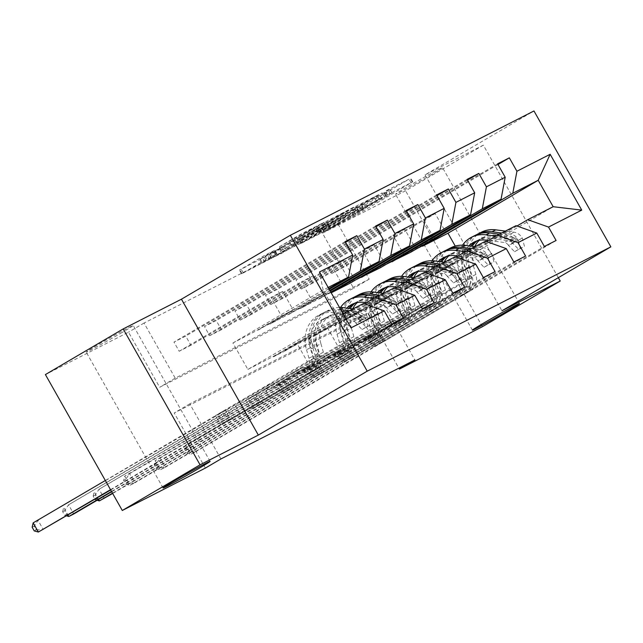 <?xml version="1.0" encoding="UTF-8"?>
<svg xmlns="http://www.w3.org/2000/svg" width="643" height="643" viewBox="0 0 643 643"><rect width="100%" height="100%" fill="white"/><g stroke="black" fill="none" stroke-linecap="round" stroke-linejoin="round"><path stroke-width="0.48" stroke-dasharray="3.21 2.41" d="M386.282 190.706L409.02 179.172L354.052 211.434L328.3 224.785L384.49 192.53L389.891 189.13L386.282 190.706M337.679 224.431L358.167 212.873L363.568 209.473L359.959 211.049L386.572 196.203L391.973 192.804L388.356 194.379L412.782 181.784L356.126 215.108L330.759 228.289L337.679 224.431L335.598 220.758M122.226 332.399A27.014 0.707 -29.5 0 1 98.492 345.838A27.014 0.707 -29.5 0 1 86.194 352.091A27.014 0.707 -29.5 0 1 97.197 345.17A27.014 0.707 -29.5 0 1 120.932 331.724A27.014 0.707 -29.5 0 1 133.222 325.479A27.014 0.707 -29.5 0 1 122.226 332.399M431.549 174.55A27.014 0.707 -29.5 0 1 407.815 187.997A27.014 0.707 -29.5 0 1 395.517 194.242A27.014 0.707 -29.5 0 1 406.521 187.322A27.014 0.707 -29.5 0 1 430.255 173.883A27.014 0.707 -29.5 0 1 442.553 167.638A27.014 0.707 -29.5 0 1 431.549 174.55M279.512 246.671L301.045 234.036L324.241 222.229L267.584 255.552L239.413 270.132L264.707 255.367L274.947 250.175L259.507 259.491L274.288 251.413L310.481 230.178L314.99 227.333L309.95 229.897L279.512 246.671L281.594 250.344L281.039 250.593L303.118 237.709L326.322 225.902L269.666 259.225L242.049 273.556L261.805 261.814L277.029 253.848L266.098 260.327L264.024 256.653M558.333 277.68L483.343 145.141L425.071 174.872L533.963 110.958M483.343 145.141L405.564 190.794L322.464 233.2L353.634 288.289L159.673 387.271L128.504 332.174L45.404 374.58M338.017 224.069L369.195 279.158L175.226 378.14L144.056 323.043L338.017 224.069L322.464 233.2M144.056 323.043L128.504 332.174M355.756 206.347L382.247 192.836L327.279 225.098L299.099 239.67L355.756 206.347L357.838 210.02L386.009 195.448L329.353 228.771L301.736 243.102L357.838 210.02M353.537 207.247L325.913 221.578L269.256 254.901L284.479 246.936L311.742 231.078L318.727 227.55L296.519 240.868L353.537 207.247L355.611 210.92L332.961 222.478L330.888 218.805M343.418 267.464L331.692 273.452L326.491 264.265L338.226 258.277L343.418 267.464L435.198 213.589L445.519 231.834M312.916 283.024L301.189 289.012L295.989 279.834L307.724 273.846L312.916 283.024L404.696 229.157L415.016 247.394M282.414 298.593L270.687 304.581L265.487 295.394L277.221 289.406L282.414 298.593L374.194 244.718L384.514 262.963M251.911 314.154L240.185 320.142L234.984 310.963L246.719 304.975L251.911 314.154L343.692 260.286L354.012 278.523M221.409 329.722L209.682 335.71L204.482 326.523L216.217 320.536L221.409 329.722L313.189 275.847L323.686 294.398L300.353 308.093L300.562 308.463L330.213 291.054M190.907 345.283L179.18 351.271L173.98 342.092L185.714 336.104L190.907 345.283L282.687 291.416L293.184 309.966L269.851 323.662L270.06 324.024L329.216 289.302M220.943 458.941L189.773 403.852L383.734 304.87L414.904 359.967M384.98 340.919L373.253 346.907L368.053 337.72L379.788 331.74L384.98 340.919L556.091 240.482M354.478 356.487L342.751 362.467L337.551 353.288L349.286 347.3L354.478 356.487L525.588 256.043M323.976 372.048L312.249 378.036L307.049 368.857L318.783 362.869L323.976 372.048L495.086 271.611M293.473 387.616L281.747 393.596L276.546 384.418L288.281 378.43L293.473 387.616L464.584 287.172M262.971 403.177L251.244 409.165L246.044 399.986L257.779 393.998L262.971 403.177L434.081 302.74M232.469 418.746L220.742 424.734L215.542 415.547L227.276 409.559L232.469 418.746L403.579 318.309M364.46 303.842L285.018 350.467L303.785 340.894L303.994 341.256L327.327 327.56L337.824 346.111L246.044 399.986M394.014 287.935L303.785 340.894M300.353 308.093L270.06 324.024M288.828 314.451L329.827 290.379M394.963 288.273L315.52 334.907L334.288 325.326L334.497 325.696L357.829 312L368.326 330.55L276.546 384.418M424.517 272.367L334.288 325.326M330.992 292.444L300.562 308.463M319.33 298.882L330.824 292.139M425.465 272.712L346.022 319.338L364.79 309.765L364.999 310.127L388.332 296.431L398.829 314.982L307.049 368.857M455.019 256.806L364.79 309.765M455.967 257.144L376.525 303.777L395.292 294.197L395.501 294.566L418.834 280.87L429.331 299.413L337.551 353.288M485.521 241.238L395.292 294.197M486.47 241.575L407.027 288.209L425.795 278.636L426.004 278.998L449.336 265.302L459.833 283.852L368.053 337.72M516.024 225.677L425.795 278.636M516.972 226.014L437.529 272.648L462.944 259.676L553.173 206.716M482.451 326.692L405.564 190.794M205.39 468.072L174.221 412.983L368.182 314.001L398.829 368.166M462.944 259.676L455.252 246.076M269.851 323.662L232.903 342.984L247.868 369.428L343.129 313.897M363.512 303.496L273.283 356.455L273.492 356.825L296.825 343.129L307.322 361.679L215.542 415.547M247.868 369.428L273.283 356.455M232.903 342.984L323.132 290.025L338.089 316.469L351.022 327.85M258.325 330.012L328.838 288.627M328.171 287.453L323.132 290.025L319.442 272.021M285.018 350.467L285.227 350.837L273.492 356.825M315.52 334.907L315.729 335.276L303.994 341.256M346.022 319.338L346.231 319.708L334.497 325.696M376.525 303.777L376.734 304.147L364.999 310.127M407.027 288.209L407.236 288.578L395.501 294.566M437.529 272.648L437.738 273.01L426.004 278.998M417.01 248.568L410.628 251.823L410.837 252.185M386.507 264.128L380.126 267.384L380.334 267.753M356.005 279.697L349.623 282.952L349.832 283.322M369.195 279.158L353.634 288.289M175.226 378.14L159.673 387.271M383.734 304.87L368.182 314.001M189.773 403.852L174.221 412.983M437.738 273.01L461.071 259.314L471.56 277.864L459.833 283.852M461.071 259.314L449.336 265.302M471.56 277.864L379.788 331.74M373.253 346.907L544.364 246.47M497.987 164.504L338.226 258.277M331.692 273.452L423.464 219.576L433.961 238.127L410.628 251.823M497.61 163.828L326.491 264.265M440.342 234.872L433.961 238.127M435.198 213.589L423.464 219.576M409.84 250.432L380.126 267.384M404.696 229.157L392.961 235.145L403.458 253.688M467.107 179.389L295.989 279.834M301.189 289.012L392.961 235.145M467.485 180.072L307.724 273.846M407.236 288.578L430.569 274.882L441.066 293.433L349.286 347.3M342.751 362.467L513.861 262.031M441.066 293.433L429.331 299.413M430.569 274.882L418.834 280.87M379.338 266.001L349.623 282.952M374.194 244.718L362.459 250.706L372.956 269.256M436.605 194.958L265.487 295.394M270.687 304.581L362.459 250.706M436.983 195.633L277.221 289.406M376.734 304.147L400.067 290.451L410.564 308.994L318.783 362.869M312.249 378.036L483.359 277.599M410.564 308.994L398.829 314.982M400.067 290.451L388.332 296.431M348.836 281.562L319.121 298.513M343.692 260.286L331.957 266.274L342.454 284.817M406.103 210.526L234.984 310.963M240.185 320.142L331.957 266.274M406.48 211.201L246.719 304.975M346.231 319.708L369.564 306.012L380.061 324.562L288.281 378.43M281.747 393.596L452.857 293.16M380.061 324.562L368.326 330.55M369.564 306.012L357.829 312M323.686 294.398L311.951 300.385L288.619 314.081M313.189 275.847L301.463 281.835L311.951 300.385M375.6 226.087L204.482 326.523M209.682 335.71L301.463 281.835M375.978 226.762L216.217 320.536M315.729 335.276L339.062 321.58L349.559 340.123L257.779 393.998M251.244 409.165L422.355 308.728M349.559 340.123L337.824 346.111M339.062 321.58L327.327 327.56M293.184 309.966L281.449 315.946L258.116 329.642M282.687 291.416L270.96 297.404L281.449 315.946M345.098 241.655L173.98 342.092M179.18 351.271L270.96 297.404M345.476 242.331L185.714 336.104M285.227 350.837L308.56 337.141L319.057 355.692L227.276 409.559M220.742 424.734L391.852 324.289M319.057 355.692L307.322 361.679M308.56 337.141L296.825 343.129M425.071 174.872L501.958 310.77M376.991 195.609L327.946 224.495L319.917 228.651L358.296 205.897L376.991 195.609L379.073 199.282L379.458 199.105L378.277 199.852L376.195 196.179M379.073 199.282L360.369 209.57L321.99 232.324L330.028 228.169L378.277 199.852M355.611 210.92L298.593 244.541L320.801 231.223L313.824 234.751L281.586 253.382L273.026 257.513L332.961 222.478M329.899 220.276L344.68 212.198L327.424 222.518L315.464 228.82L329.899 220.276L331.981 223.949L346.762 215.871L342.245 218.708L340.171 215.035M331.981 223.949L317.546 232.493L324.522 228.964L342.245 218.708M266.098 260.327L261.588 263.164L266.628 260.6L276.369 255.086L317.071 231.006L281.594 250.344M474.671 246.639A26.805 22.899 -117 0 0 473.425 265.913L469.711 267.809L472.171 276.313A15.408 13.157 63 0 1 466.778 292.541L458.7 297.203L464.439 293.738A15.408 13.157 -117 0 0 469.824 277.511L467.365 269.007L463.643 270.904L466.111 279.408A15.408 13.157 63 0 1 460.718 295.635L382.874 341.329L377.682 332.15L415.635 309.87L425.417 304.878L428.334 305.923A9.171 7.837 -117 0 0 434.097 305.642A9.171 7.837 -117 0 0 434.443 305.449L467.799 285.87A9.918 8.472 63 0 0 471.263 275.429L468.803 266.917A32.295 27.585 -117 0 1 481.318 232.236M462.55 245.2A32.295 27.585 -117 0 0 459.022 271.909L462.743 270.012L465.202 278.515A9.918 8.472 63 0 1 461.73 288.964L456 292.428L464.077 287.767A9.918 8.472 -117 0 0 467.549 277.318L465.09 268.814L468.803 266.917M518.596 249.339L514.553 251.71L508.444 245.369L512.487 242.99L518.596 249.339L524.463 246.341L522.261 237.998A11.188 9.557 -117 0 0 514.038 232.227L505.382 231.102M522.261 237.998L518.218 240.378A5.699 4.871 -117 0 0 514.078 237.524L495.801 235.145A26.805 22.899 -117 0 0 483.809 237.122A26.805 22.899 -117 0 0 479.276 240.313M473.425 265.913L475.884 274.424A15.408 13.157 63 0 1 470.499 290.652L195.761 451.724L190.569 442.537L185.682 445.036L377.682 332.15M425.417 304.878L387.456 327.158L392.656 336.337M508.444 245.369A5.699 4.871 -117 0 0 504.305 242.515L488.407 240.442M512.487 242.99A11.188 9.557 -117 0 0 504.265 237.219L495.785 236.118M459.022 271.909L461.489 280.412A9.918 8.472 63 0 1 458.017 290.861L424.661 310.44A9.171 7.837 63 0 1 424.316 310.633A9.171 7.837 63 0 1 418.561 310.907L415.635 309.87M468.908 245.891A26.805 22.899 -117 0 0 463.643 270.904M514.553 251.71L524.463 246.341M518.218 240.378L520.42 248.72M476.447 234.767A32.295 27.585 -117 0 0 465.09 268.814M469.711 267.809A26.805 22.899 63 0 1 472.187 246.317M477.202 240.836A26.805 22.899 63 0 1 480.096 239.019A26.805 22.899 63 0 1 492.088 237.034L510.365 239.421A5.699 4.871 63 0 1 512.133 239.992L513.01 242.323L509.786 241.189A5.699 4.871 -117 0 0 508.018 240.619L489.741 238.231A26.805 22.899 -117 0 0 477.749 240.217A26.805 22.899 -117 0 0 475.941 241.27M184.662 449.417L186.615 448.42L188.696 452.093L186.735 453.09L184.662 449.417L185.682 445.036L190.875 454.215L382.874 341.329M186.735 453.09L190.875 454.215L195.761 451.724L188.696 452.093M462.743 270.012A32.295 27.585 63 0 1 475.257 235.33M470.789 246.132A26.805 22.899 -117 0 0 467.365 269.007M499.322 234.197L507.978 235.322A11.188 9.557 63 0 1 514.263 238.561L516.192 239.952L517.076 239.935L517.446 238.939L516.602 237.371A11.188 9.557 -117 0 0 510.325 234.124L501.669 232.999M387.456 327.158L190.569 442.537L186.615 448.42M444.168 262.207A26.805 22.899 -117 0 0 442.923 281.473L439.209 283.37L441.669 291.882A15.408 13.157 63 0 1 436.275 308.11L428.198 312.763L433.937 309.307A15.408 13.157 -117 0 0 439.322 293.079L436.862 284.568L433.141 286.465L435.608 294.976A15.408 13.157 63 0 1 430.215 311.204L352.372 356.897L347.18 347.71L385.133 325.43L394.915 320.447L397.832 321.484A9.171 7.837 -117 0 0 403.595 321.211A9.171 7.837 -117 0 0 403.941 321.018L437.296 301.438A9.918 8.472 63 0 0 440.76 290.99L438.301 282.478A32.295 27.585 -117 0 1 450.815 247.804M432.048 260.761A32.295 27.585 -117 0 0 428.519 287.469L432.241 285.572L434.7 294.084A9.918 8.472 63 0 1 431.228 304.533L425.497 307.989L433.575 303.335A9.918 8.472 -117 0 0 437.047 292.886L434.588 284.375L438.301 282.478M488.093 264.9L484.05 267.279L477.942 260.929L481.985 258.558L488.093 264.9L493.961 261.91L491.758 253.567A11.188 9.557 -117 0 0 483.536 247.796L474.88 246.671M491.758 253.567L487.715 255.938A5.699 4.871 -117 0 0 483.576 253.093L465.299 250.706A26.805 22.899 -117 0 0 453.307 252.691A26.805 22.899 -117 0 0 448.774 255.882M442.923 281.473L445.382 289.985A15.408 13.157 63 0 1 439.997 306.213L165.259 467.284L160.067 458.105L155.18 460.597L347.18 347.71M394.915 320.447L356.953 342.727L362.154 351.906M477.942 260.929A5.699 4.871 -117 0 0 473.803 258.076L457.904 256.01M481.985 258.558A11.188 9.557 -117 0 0 473.762 252.787L465.283 251.678M428.519 287.469L430.987 295.981A9.918 8.472 63 0 1 427.515 306.43L394.159 326.009A9.171 7.837 63 0 1 393.813 326.194A9.171 7.837 63 0 1 388.059 326.475L385.133 325.43M438.405 261.452A26.805 22.899 -117 0 0 433.141 286.465M484.05 267.279L493.961 261.91M487.715 255.938L489.918 264.281M445.945 250.328A32.295 27.585 -117 0 0 434.588 284.375M439.209 283.37A26.805 22.899 63 0 1 441.685 261.878M446.7 256.396A26.805 22.899 63 0 1 449.594 254.588A26.805 22.899 63 0 1 461.586 252.603L479.863 254.99A5.699 4.871 63 0 1 481.631 255.56L482.507 257.891L479.284 256.758A5.699 4.871 -117 0 0 477.516 256.187L459.239 253.8A26.805 22.899 -117 0 0 447.247 255.785A26.805 22.899 -117 0 0 445.438 256.83M154.159 464.977L156.112 463.981L158.194 467.654L156.233 468.651L154.159 464.977L155.18 460.597L160.372 469.784L352.372 356.897M156.233 468.651L160.372 469.784L165.259 467.284L158.194 467.654M432.241 285.572A32.295 27.585 63 0 1 444.755 250.899M440.286 261.701A26.805 22.899 -117 0 0 436.862 284.568M468.819 249.757L477.476 250.891A11.188 9.557 63 0 1 483.761 254.13L485.69 255.52L486.574 255.504L486.944 254.507L486.1 252.932A11.188 9.557 -117 0 0 479.823 249.693L471.166 248.56M356.953 342.727L160.067 458.105L156.112 463.981M413.666 277.768A26.805 22.899 -117 0 0 412.42 297.042L408.707 298.939L411.166 307.45A15.408 13.157 63 0 1 405.781 323.67L397.695 328.332L403.434 324.868A15.408 13.157 -117 0 0 408.819 308.648L406.36 300.136L402.639 302.033L405.106 310.537A15.408 13.157 63 0 1 399.713 326.765L321.87 372.458L316.678 363.279L354.631 340.999L364.412 336.008L367.33 337.053A9.171 7.837 -117 0 0 373.093 336.771A9.171 7.837 -117 0 0 373.438 336.578L406.794 317.007A9.918 8.472 63 0 0 410.258 306.558L407.799 298.047A32.295 27.585 -117 0 1 420.313 263.365M401.545 276.329A32.295 27.585 -117 0 0 398.017 303.038L401.738 301.141L404.198 309.653A9.918 8.472 63 0 1 400.726 320.093L394.995 323.558L403.073 318.896A9.918 8.472 -117 0 0 406.545 308.455L404.085 299.943L407.799 298.047M457.591 280.469L453.548 282.84L447.44 276.498L451.482 274.119L457.591 280.469L463.458 277.471L461.256 269.128A11.188 9.557 -117 0 0 453.034 263.365L444.377 262.231M461.256 269.128L457.213 271.507A5.699 4.871 -117 0 0 453.074 268.653L434.797 266.274A26.805 22.899 -117 0 0 422.805 268.26A26.805 22.899 -117 0 0 418.271 271.45M412.42 297.042L414.88 305.554A15.408 13.157 63 0 1 409.495 321.781L134.757 482.853L129.564 473.666L124.678 476.166L316.678 363.279M364.412 336.008L326.451 358.288L331.651 367.474M447.44 276.498A5.699 4.871 -117 0 0 443.3 273.645L427.402 271.571M451.482 274.119A11.188 9.557 -117 0 0 443.26 268.348L434.781 267.247M398.017 303.038L400.485 311.542A9.918 8.472 63 0 1 397.012 321.99L363.657 341.57A9.171 7.837 63 0 1 363.311 341.763A9.171 7.837 63 0 1 357.556 342.036L354.631 340.999M407.903 277.02A26.805 22.899 -117 0 0 402.639 302.033M453.548 282.84L463.458 277.471M457.213 271.507L459.415 279.85M415.442 265.897A32.295 27.585 -117 0 0 404.085 299.943M408.707 298.939A26.805 22.899 63 0 1 411.182 277.446M416.198 271.965A26.805 22.899 63 0 1 419.091 270.148A26.805 22.899 63 0 1 431.083 268.171L449.361 270.55A5.699 4.871 63 0 1 451.129 271.129L452.005 273.46L448.782 272.319A5.699 4.871 -117 0 0 447.014 271.748L428.736 269.361A26.805 22.899 -117 0 0 416.744 271.346A26.805 22.899 -117 0 0 414.936 272.399M123.657 480.546L125.61 479.549L127.692 483.223L125.739 484.219L123.657 480.546L124.678 476.166L129.87 485.344L321.87 372.458M125.739 484.219L129.87 485.344L134.757 482.853L127.692 483.223M401.738 301.141A32.295 27.585 63 0 1 414.253 266.459M409.784 277.262A26.805 22.899 -117 0 0 406.36 300.136M438.317 265.326L446.973 266.451A11.188 9.557 63 0 1 453.259 269.698L456.072 271.065L456.442 270.068L455.606 268.501A11.188 9.557 -117 0 0 449.32 265.254L440.664 264.128M326.451 358.288L129.564 473.666L125.61 479.549M383.164 293.337A26.805 22.899 -117 0 0 381.918 312.602L378.205 314.499L380.664 323.011A15.408 13.157 63 0 1 375.279 339.239L367.193 343.892L372.932 340.436A15.408 13.157 -117 0 0 378.317 324.209L375.858 315.697L372.136 317.594L374.604 326.105A15.408 13.157 63 0 1 369.211 342.333L291.367 388.026L286.175 378.84L324.128 356.56L333.91 351.576L336.828 352.613A9.171 7.837 -117 0 0 342.59 352.34A9.171 7.837 -117 0 0 342.936 352.147L376.292 332.568A9.918 8.472 63 0 0 379.756 322.119L377.296 313.607A32.295 27.585 -117 0 1 389.811 278.933M371.043 291.89A32.295 27.585 -117 0 0 367.523 318.598L371.236 316.702L373.696 325.213A9.918 8.472 63 0 1 370.223 335.662L364.493 339.118L372.57 334.464A9.918 8.472 -117 0 0 376.042 324.016L373.583 315.504L377.296 313.607M427.089 296.029L423.046 298.408L416.937 292.059L420.98 289.688L427.089 296.029L432.956 293.039L430.754 284.696A11.188 9.557 -117 0 0 422.531 278.925L413.875 277.8M430.754 284.696L426.711 287.067A5.699 4.871 -117 0 0 422.572 284.222L404.294 281.835A26.805 22.899 -117 0 0 392.302 283.82A26.805 22.899 -117 0 0 387.769 287.011M381.918 312.602L384.377 321.114A15.408 13.157 63 0 1 378.992 337.342L112.67 493.478M333.91 351.576L295.949 373.856L301.149 383.035M416.937 292.059A5.699 4.871 -117 0 0 412.798 289.205L396.9 287.14M420.98 289.688A11.188 9.557 -117 0 0 412.758 283.917L404.278 282.807M367.523 318.598L369.982 327.11A9.918 8.472 63 0 1 366.51 337.559L333.154 357.138A9.171 7.837 63 0 1 332.809 357.323A9.171 7.837 63 0 1 327.054 357.604L324.128 356.56M377.401 292.581A26.805 22.899 -117 0 0 372.136 317.594M423.046 298.408L432.956 293.039M426.711 287.067L428.913 295.41M384.94 281.457A32.295 27.585 -117 0 0 373.583 315.504M378.205 314.499A26.805 22.899 63 0 1 380.68 293.007M385.696 287.525A26.805 22.899 63 0 1 388.589 285.717A26.805 22.899 63 0 1 400.581 283.732L418.858 286.119A5.699 4.871 63 0 1 420.626 286.69L421.503 289.02L418.28 287.887A5.699 4.871 -117 0 0 416.511 287.317L398.234 284.929A26.805 22.899 -117 0 0 386.242 286.915A26.805 22.899 -117 0 0 384.434 287.96M112.509 493.197L291.367 388.026M371.236 316.702A32.295 27.585 63 0 1 383.75 282.028M379.282 292.83A26.805 22.899 -117 0 0 375.858 315.697M407.815 280.887L416.471 282.02A11.188 9.557 63 0 1 422.756 285.259L424.685 286.649L425.57 286.633L425.939 285.637L425.103 284.061A11.188 9.557 -117 0 0 418.818 280.822L410.162 279.689M295.949 373.856L99.062 489.235L286.175 378.84M97.189 498.783L104.254 498.413L99.062 489.235L95.108 495.11L97.189 498.783L95.236 499.78L93.155 496.107L95.108 495.11M93.155 496.107L94.175 491.726L98.532 499.434M97.085 500.286L95.236 499.78M352.661 308.897A26.805 22.899 -117 0 0 351.416 328.171L347.702 330.068L350.162 338.58A15.408 13.157 63 0 1 344.777 354.807L336.691 359.461L342.43 356.005A15.408 13.157 -117 0 0 347.815 339.777L345.355 331.266L341.634 333.162L344.101 341.666A15.408 13.157 63 0 1 338.708 357.894L260.865 403.587L255.673 394.408L293.626 372.128L303.408 367.137L306.325 368.182A9.171 7.837 -117 0 0 312.088 367.9A9.171 7.837 -117 0 0 312.434 367.716L345.789 348.136A9.918 8.472 63 0 0 349.253 337.688L346.794 329.176A32.295 27.585 -117 0 1 359.308 294.494M340.541 307.458A32.295 27.585 -117 0 0 337.02 334.167L340.734 332.27L343.193 340.782A9.918 8.472 63 0 1 339.729 351.223L333.99 354.687L342.068 350.033A9.918 8.472 -117 0 0 345.54 339.584L343.081 331.073L346.794 329.176M396.594 311.598L392.543 313.969L386.435 307.627L390.478 305.248L396.594 311.598L402.454 308.608L400.251 300.265A11.188 9.557 -117 0 0 392.037 294.494L383.373 293.361M400.251 300.265L396.209 302.636A5.699 4.871 -117 0 0 392.069 299.783L373.792 297.404A26.805 22.899 -117 0 0 361.8 299.389A26.805 22.899 -117 0 0 357.267 302.58M351.416 328.171L353.875 336.683A15.408 13.157 63 0 1 348.49 352.911L111.681 491.718M303.408 367.137L265.446 389.417L270.647 398.604M386.435 307.627A5.699 4.871 -117 0 0 382.296 304.774L366.397 302.7M390.478 305.248A11.188 9.557 -117 0 0 382.255 299.477L373.776 298.376M337.02 334.167L339.48 342.671A9.918 8.472 63 0 1 336.008 353.12L302.652 372.699A9.171 7.837 63 0 1 302.306 372.892A9.171 7.837 63 0 1 296.552 373.173L293.626 372.128M346.899 308.15A26.805 22.899 -117 0 0 341.634 333.162M392.543 313.969L402.454 308.608M396.209 302.636L398.411 310.979M354.438 297.026A32.295 27.585 -117 0 0 343.081 331.073M347.702 330.068A26.805 22.899 63 0 1 350.178 308.576M355.193 303.094A26.805 22.899 63 0 1 358.087 301.286A26.805 22.899 63 0 1 370.079 299.3L388.356 301.68A5.699 4.871 63 0 1 390.124 302.258L391 304.589L387.777 303.456A5.699 4.871 -117 0 0 386.009 302.877L367.732 300.498A26.805 22.899 -117 0 0 355.74 302.475A26.805 22.899 -117 0 0 353.931 303.528M111.52 491.437L260.865 403.587M340.734 332.27A32.295 27.585 63 0 1 353.248 297.588M348.779 308.391A26.805 22.899 -117 0 0 345.355 331.266M377.312 296.455L385.969 297.58A11.188 9.557 63 0 1 392.254 300.828L395.067 302.202L395.437 301.197L394.601 299.63A11.188 9.557 -117 0 0 388.316 296.383L379.659 295.258M265.446 389.417L68.56 504.803L255.673 394.408M66.687 514.352L73.752 513.982L68.56 504.803L64.605 510.679L66.687 514.352L64.734 515.348L62.652 511.675L64.605 510.679M62.652 511.675L63.673 507.295L68.029 515.003M66.583 515.855L64.734 515.348M366.092 327.158L362.041 329.537L355.933 323.188L359.976 320.817L366.092 327.158L371.951 324.168L369.749 315.826L365.706 318.205A5.699 4.871 -117 0 0 361.575 315.351L343.29 312.964A26.805 22.899 -117 0 0 331.298 314.949A26.805 22.899 -117 0 0 320.913 343.74L317.2 345.629L319.659 354.14A15.408 13.157 63 0 1 314.274 370.368L306.189 375.022L311.927 371.566A15.408 13.157 -117 0 0 317.312 355.338L314.853 346.826L311.132 348.723L313.599 357.235A15.408 13.157 63 0 1 308.206 373.462L230.363 419.156L225.171 409.969L263.124 387.697L272.905 382.706L275.823 383.742A9.171 7.837 -117 0 0 281.586 383.469A9.171 7.837 -117 0 0 281.931 383.276L315.287 363.697A9.918 8.472 63 0 0 318.751 353.248L316.292 344.744A32.295 27.585 -117 0 1 328.806 310.063L325.093 311.959A32.295 27.585 -117 0 0 312.578 346.633L316.292 344.744M359.976 320.817A11.188 9.557 -117 0 0 351.753 315.046L333.476 312.659A32.295 27.585 -117 0 0 319.032 315.054A32.295 27.585 -117 0 0 306.518 349.728L310.231 347.831L312.691 356.343A9.918 8.472 63 0 1 309.227 366.791L303.488 370.247L311.566 365.594A9.918 8.472 -117 0 0 315.038 355.145L312.578 346.633M369.749 315.826A11.188 9.557 -117 0 0 361.535 310.055L352.87 308.929M320.913 343.74L323.373 352.243A15.408 13.157 63 0 1 317.988 368.471L110.684 489.966M272.905 382.706L234.944 404.986L240.144 414.164M339.488 307.45A32.295 27.585 -117 0 0 328.806 310.063M355.933 323.188A5.699 4.871 -117 0 0 351.793 320.343L333.516 317.955A26.805 22.899 -117 0 0 321.524 319.941A26.805 22.899 -117 0 0 311.132 348.723M306.518 349.728L308.978 358.239A9.918 8.472 63 0 1 305.505 368.688L272.15 388.268A9.171 7.837 63 0 1 271.804 388.452A9.171 7.837 63 0 1 266.049 388.734L263.124 387.697M362.041 329.537L371.951 324.168M365.706 318.205L367.909 326.54M340.774 309.733L339.536 309.564A32.295 27.585 -117 0 0 325.093 311.959M317.2 345.629A26.805 22.899 63 0 1 327.584 316.846A26.805 22.899 63 0 1 339.576 314.861L357.854 317.248A5.699 4.871 63 0 1 359.622 317.819L360.498 320.15L357.275 319.016A5.699 4.871 -117 0 0 355.507 318.446L337.229 316.059A26.805 22.899 -117 0 0 325.237 318.044A26.805 22.899 -117 0 0 314.853 346.826M110.524 489.685L230.363 419.156M310.231 347.831A32.295 27.585 63 0 1 322.746 313.157A32.295 27.585 63 0 1 337.189 310.762L341.69 311.349M346.81 312.024L355.466 313.149A11.188 9.557 63 0 1 361.752 316.388L363.681 317.779L364.565 317.763L364.935 316.766L364.099 315.191A11.188 9.557 -117 0 0 357.813 311.951L349.157 310.826M234.944 404.986L33.171 522.855M105.331 480.506L225.171 409.969M36.185 529.912L43.25 529.551L38.058 520.364L34.103 526.239L36.185 529.912L34.232 530.909M32.15 527.236L34.103 526.239M391.836 192.434L389.762 188.761M335.035 225.773L332.961 222.1M363.44 209.104L361.358 205.43M390.205 193.599L388.123 189.926M386.572 196.203L384.49 192.53M381.99 198.888L379.909 195.215M366.076 207.761L364.002 204.088M359.164 211.619L357.082 207.946M361.8 210.269L359.726 206.596M358.167 212.873L356.093 209.2M353.594 215.558L351.512 211.885M330.759 228.289L328.686 224.616M351.15 217.881L349.077 214.207M356.126 215.108L354.052 211.434M411.094 182.845L409.02 179.172M412.227 182.033L410.154 178.36M387.56 194.95L385.487 191.276M302.869 242.282L300.787 238.609M301.736 243.102L299.654 239.429M324.377 231.544L322.304 227.871M329.353 228.771L327.279 225.098M384.321 196.509L382.247 192.836M385.454 195.697L383.381 192.024M362.813 207.247L360.731 203.574M330.028 228.169L327.946 224.495M326.548 230.114L324.466 226.44M323.759 231.528L321.685 227.855M327.391 228.932L325.318 225.259M360.369 209.57L358.296 205.897M376.284 200.696L374.21 197.023M327.994 225.251L325.913 221.578M273.026 257.513L270.944 253.84M271.893 258.325L269.811 254.652M281.586 253.382L279.504 249.709M286.553 250.609L284.479 246.936M308.849 237.524L306.767 233.851M313.824 234.751L311.742 231.078M320.246 231.472L318.172 227.799M319.113 232.284L317.039 228.611M295.909 245.907L293.827 242.234M298.593 244.541L296.519 240.868M354.478 211.732L352.396 208.059M329.497 226.191L327.424 222.518M324.522 228.964L322.448 225.291M318.092 232.244L316.018 228.57M319.233 231.432L317.152 227.759M291.287 245.401L289.205 241.728M296.254 242.628L294.181 238.955M302.29 239.083L300.209 235.41M312.554 233.851L310.481 230.178M276.369 255.086L274.288 251.413M275.341 254.909L273.259 251.236M276.474 254.089L274.392 250.416M266.781 259.041L264.707 255.367M261.805 261.814L259.732 258.14M243.183 272.745L241.101 269.071M242.049 273.556L239.968 269.883M264.691 261.998L262.617 258.325M269.666 259.225L267.584 255.552M324.635 226.963L322.553 223.29M325.768 226.151L323.686 222.478M303.118 237.709L301.045 234.036M298.151 240.482L296.069 236.809M282.727 249.532L280.645 245.859M459.038 290.732L461.738 295.507M512.64 243.15L522.317 238.207M518.274 240.586L508.597 245.522M495.801 235.145L492.088 237.034M464.077 287.767L467.799 285.87M424.661 310.44L434.443 305.449M458.017 290.861L461.73 288.964M470.499 290.652L466.778 292.541M464.439 293.738L460.718 295.635M467.549 277.318L471.263 275.429M461.489 280.412L465.202 278.515M475.884 274.424L472.171 276.313M469.824 277.511L466.111 279.408M489.741 238.231L486.02 240.128M510.325 234.124L514.038 232.227M514.078 237.524L510.365 239.421M504.265 237.219L507.978 235.322M508.018 240.619L504.305 242.515M418.561 310.907L428.334 305.923M381.243 342.864L376.051 333.677M379.941 343.611L374.748 334.432M375.054 346.111L369.862 336.924M376.075 345.5L370.882 336.313M512.133 239.992L516.602 237.371M509.786 241.189L514.263 238.561M456.691 291.93L459.391 296.704M428.535 306.293L431.236 311.067M482.137 258.711L491.815 253.776M487.772 256.147L478.095 261.09M465.299 250.706L461.586 252.603M433.575 303.335L437.296 301.438M394.159 326.009L403.941 321.018M427.515 306.43L431.228 304.533M439.997 306.213L436.275 308.11M433.937 309.307L430.215 311.204M437.047 292.886L440.76 290.99M430.987 295.981L434.7 294.084M445.382 289.985L441.669 291.882M439.322 293.079L435.608 294.976M459.239 253.8L455.517 255.697M479.823 249.693L483.536 247.796M483.576 253.093L479.863 254.99M473.762 252.787L477.476 250.891M477.516 256.187L473.803 258.076M388.059 326.475L397.832 321.484M350.74 358.424L345.548 349.245M349.438 359.18L344.246 350.001M344.552 361.671L339.359 352.493M345.572 361.061L340.38 351.882M481.631 255.56L486.1 252.932M479.284 256.758L483.761 254.13M426.188 307.491L428.889 312.265M398.033 321.862L400.734 326.636M451.635 274.28L461.312 269.337M457.269 271.716L447.592 276.651M434.797 266.274L431.083 268.171M403.073 318.896L406.794 317.007M363.657 341.57L373.438 336.578M397.012 321.99L400.726 320.093M409.495 321.781L405.781 323.67M403.434 324.868L399.713 326.765M406.545 308.455L410.258 306.558M400.485 311.542L404.198 309.653M414.88 305.554L411.166 307.45M408.819 308.648L405.106 310.537M428.736 269.361L425.023 271.258M449.32 265.254L453.034 263.365M453.074 268.653L449.361 270.55M443.26 268.348L446.973 266.451M447.014 271.748L443.3 273.645M357.556 342.036L367.33 337.053M320.238 373.993L315.046 364.806M318.936 374.74L313.744 365.562M314.049 377.24L308.857 368.053M315.07 376.629L309.878 367.45M451.129 271.129L455.606 268.501M448.782 272.319L453.259 269.698M395.686 323.059L398.387 327.834M367.531 337.422L370.231 342.197M421.133 289.84L430.81 284.905M426.767 287.276L417.09 292.219M404.294 281.835L400.581 283.732M372.57 334.464L376.292 332.568M333.154 357.138L342.936 352.147M366.51 337.559L370.223 335.662M378.992 337.342L375.279 339.239M372.932 340.436L369.211 342.333M376.042 324.016L379.756 322.119M369.982 327.11L373.696 325.213M384.377 321.114L380.664 323.011M378.317 324.209L374.604 326.105M398.234 284.929L394.521 286.826M418.818 280.822L422.531 278.925M422.572 284.222L418.858 286.119M412.758 283.917L416.471 282.02M416.511 287.317L412.798 289.205M327.054 357.604L336.828 352.613M289.736 389.554L284.544 380.375M288.434 390.309L283.241 381.13M283.547 392.801L278.355 383.622M284.568 392.198L279.375 383.011M420.626 286.69L425.103 284.061M418.28 287.887L422.756 285.259M365.184 338.62L367.884 343.394M337.028 352.991L339.729 357.765M390.631 305.409L400.308 300.466M396.265 302.845L386.588 307.78M373.792 297.404L370.079 299.3M342.068 350.033L345.789 348.136M302.652 372.699L312.434 367.716M336.008 353.12L339.729 351.223M348.49 352.911L344.777 354.807M342.43 356.005L338.708 357.894M345.54 339.584L349.253 337.688M339.48 342.671L343.193 340.782M353.875 336.683L350.162 338.58M347.815 339.777L344.101 341.666M367.732 300.498L364.018 302.387M388.316 296.383L392.037 294.494M392.069 299.783L388.356 301.68M382.255 299.477L385.969 297.58M386.009 302.877L382.296 304.774M296.552 373.173L306.325 368.182M259.233 405.122L254.041 395.935M257.931 405.878L252.739 396.691M253.045 408.369L247.852 399.182M254.065 407.758L248.873 398.58M390.124 302.258L394.601 299.63M387.777 303.456L392.254 300.828M334.681 354.189L337.382 358.963M306.526 368.552L309.227 373.326M360.128 320.97L369.805 316.034M365.763 318.406L356.085 323.349M339.536 309.564L340.428 309.114M343.29 312.964L339.576 314.861M311.566 365.594L315.287 363.697M272.15 388.268L281.931 383.276M305.505 368.688L309.227 366.791M317.988 368.471L314.274 370.368M311.927 371.566L308.206 373.462M315.038 355.145L318.751 353.248M308.978 358.239L312.691 356.343M323.373 352.243L319.659 354.14M317.312 355.338L313.599 357.235M333.476 312.659L337.189 310.762M337.229 316.059L333.516 317.955M357.813 311.951L361.535 310.055M361.575 315.351L357.854 317.248M351.753 315.046L355.466 313.149M355.507 318.446L351.793 320.343M266.049 388.734L275.823 383.742M228.731 420.683L223.539 411.504M227.429 421.438L222.237 412.259M222.542 423.93L217.35 414.751M223.563 423.327L218.371 414.14M359.622 317.819L364.099 315.191M357.275 319.016L361.752 316.388M304.179 369.749L306.88 374.523M163.081 487.981L86.194 352.091M472.404 330.14L395.517 194.242M519.431 303.528L442.553 167.638M210.108 461.377L133.222 325.479M391.973 192.804L389.891 189.13M358.778 211.788L356.696 208.115M363.568 209.473L361.495 205.8M330.373 228.458L328.3 224.785M412.782 181.784L410.7 178.111M387.174 195.118L385.101 191.445M301.181 243.343L299.099 239.67M386.009 195.448L383.927 191.775M379.458 199.105L377.377 195.432M321.99 232.324L319.917 228.651M271.338 258.574L269.256 254.901M320.801 231.223L318.727 227.55M294.727 246.655L292.645 242.982M346.762 215.871L344.68 212.198M317.546 232.493L315.464 228.82M356.166 210.671L354.084 206.998M317.071 231.006L314.99 227.333M261.588 263.164L259.507 259.491M277.029 253.848L274.947 250.175M241.495 273.805L239.413 270.132M326.322 225.902L324.241 222.229M281.039 250.593L278.958 246.92M483.809 237.122L480.096 239.019M477.749 240.217L474.036 242.114M424.316 310.633L434.097 305.642M513.01 242.323L517.076 239.935M455.662 292.573L458.363 297.347M453.307 252.691L449.594 254.588M447.247 255.785L443.533 257.682M393.813 326.194L403.595 321.211M482.507 257.891L486.574 255.504M425.16 308.142L427.86 312.916M422.805 268.26L419.091 270.148M416.744 271.346L413.031 273.243M363.311 341.763L373.093 336.771M452.005 273.46L456.072 271.065M394.657 323.702L397.358 328.485M392.302 283.82L388.589 285.717M386.242 286.915L382.529 288.811M332.809 357.323L342.59 352.34M421.503 289.02L425.57 286.633M364.155 339.271L366.856 344.045M361.8 299.389L358.087 301.286M355.74 302.475L352.026 304.372M302.306 372.892L312.088 367.9M391 304.589L395.067 302.202M333.653 354.84L336.353 359.614M331.298 314.949L327.584 316.846M322.746 313.157L319.032 315.054M325.237 318.044L321.524 319.941M271.804 388.452L281.586 383.469M360.498 320.15L364.565 317.763M303.15 370.4L305.851 375.174"/><path stroke-width="0.96" d="M199.113 468.297A27.014 0.707 -29.5 0 1 175.378 481.736A27.014 0.707 -29.5 0 1 163.081 487.981A27.014 0.707 -29.5 0 1 174.084 481.06A27.014 0.707 -29.5 0 1 197.819 467.622A27.014 0.707 -29.5 0 1 210.108 461.377A27.014 0.707 -29.5 0 1 199.113 468.297M508.436 310.448A27.014 0.707 -29.5 0 1 484.701 323.895A27.014 0.707 -29.5 0 1 472.404 330.14A27.014 0.707 -29.5 0 1 483.407 323.22A27.014 0.707 -29.5 0 1 507.142 309.773A27.014 0.707 -29.5 0 1 519.431 303.528A27.014 0.707 -29.5 0 1 508.436 310.448M123.183 328.927L200.069 464.825L258.333 435.086L181.447 299.196L123.183 328.927L45.404 374.58L122.291 510.478L205.39 468.072L220.943 458.941L414.904 359.967L399.351 369.098L482.451 326.692L560.23 281.039L558.333 277.68M181.447 299.196L290.339 235.282L533.963 110.958L610.85 246.856L367.225 371.172L290.339 235.282M343.129 313.897L363.512 303.496L384.265 310.882L391.852 324.289L403.579 318.309L396 304.903L414.767 295.322L422.355 308.728L434.081 302.74L426.502 289.334L445.269 279.753L452.857 293.16L464.584 287.172L457.004 273.773L475.772 264.193L483.359 277.599L495.086 271.611L487.507 258.205L506.274 248.624L513.861 262.031L525.588 256.043L518.009 242.636L536.776 233.063L544.364 246.47L556.091 240.482L548.511 227.075L581.746 210.116L550.159 154.288L538.207 180.273L512.793 193.246L422.564 246.205L447.986 233.232L538.207 180.273L553.173 206.716L581.746 210.116M384.265 310.882L351.022 327.85L319.442 272.021L352.677 255.062L345.098 241.655L356.825 235.668L345.476 242.331M550.159 154.288L516.924 171.247L509.336 157.84L497.61 163.828L505.189 177.235L486.421 186.816L478.834 173.409L467.107 179.389L474.687 192.796L455.919 202.376L448.332 188.97L436.605 194.958L444.184 208.364L425.417 217.945L417.829 204.538L406.103 210.526L413.682 223.925L394.915 233.505L387.327 220.099L375.6 226.087L383.18 239.493L364.412 249.074L356.825 235.668M414.767 295.322L394.014 287.935L375.239 297.516L364.46 303.842M329.216 289.302L360.281 271.065L379.048 261.492L329.827 290.379M375.239 297.516L396 304.903M364.412 249.074L360.281 271.065M383.18 239.493L379.048 261.492M445.269 279.753L424.517 272.367L405.741 281.947L394.963 288.273M330.213 291.054L390.783 255.504L409.551 245.923L330.824 292.139M405.741 281.947L426.502 289.334M394.915 233.505L390.783 255.504M413.682 223.925L409.551 245.923M475.772 264.193L455.019 256.806L436.243 266.379L425.465 272.712M331.201 292.814L421.286 239.935L440.053 230.363L349.832 283.322L331.209 292.822M436.243 266.379L457.004 273.773M425.417 217.945L421.286 239.935M444.184 208.364L440.053 230.363M506.274 248.624L485.521 241.238L466.746 250.818L455.967 257.144M361.567 277.334L451.788 224.375L470.555 214.794L380.334 267.753L356.005 279.697M466.746 250.818L487.507 258.205M455.919 202.376L451.788 224.375M474.687 192.796L470.555 214.794M536.776 233.063L516.024 225.677L497.248 235.25L486.47 241.575M392.061 261.765L482.29 208.806L501.058 199.234L410.837 252.185L386.507 264.128M497.248 235.25L518.009 242.636M486.421 186.816L482.29 208.806M505.189 177.235L501.058 199.234M553.173 206.716L527.75 219.689L516.972 226.014M527.75 219.689L548.511 227.075M516.924 171.247L512.793 193.246M200.069 464.825L122.291 510.478M258.333 435.086L367.225 371.172M610.85 246.856L501.958 310.77L560.23 281.039M398.829 368.166L399.351 369.098M455.252 246.076L447.986 233.232M328.838 288.627L348.546 277.053L328.171 287.453M445.519 231.834L422.363 245.835L422.564 246.205M422.363 245.835L417.01 248.568M352.677 255.062L348.546 277.053M509.336 157.84L497.987 164.504M445.695 232.139L440.342 234.872M415.016 247.394L391.86 261.396M415.193 247.7L409.84 250.432M478.834 173.409L467.485 180.072M384.514 262.963L361.358 276.964M384.691 263.268L379.338 266.001M448.332 188.97L436.983 195.633M354.012 278.523L330.992 292.444M354.189 278.837L348.836 281.562M417.829 204.538L406.48 211.201M387.327 220.099L375.978 226.762M479.276 240.313A26.805 22.899 -117 0 0 474.671 246.639M505.382 231.102L495.761 229.848A32.295 27.585 -117 0 0 481.318 232.236L477.604 234.132A32.295 27.585 -117 0 0 476.447 234.767M495.785 236.118L485.979 234.84A32.295 27.585 -117 0 0 471.544 237.227A32.295 27.585 -117 0 0 462.55 245.2M488.407 240.442L486.02 240.128A26.805 22.899 -117 0 0 474.036 242.114A26.805 22.899 -117 0 0 468.908 245.891M501.669 232.999L492.048 231.745A32.295 27.585 -117 0 0 477.604 234.132M472.187 246.317A26.805 22.899 63 0 1 477.202 240.836M471.544 237.227L475.257 235.33A32.295 27.585 63 0 1 489.701 232.943L499.322 234.197M475.941 241.27A26.805 22.899 -117 0 0 470.789 246.132M448.774 255.882A26.805 22.899 -117 0 0 444.168 262.207M474.88 246.671L465.259 245.409A32.295 27.585 -117 0 0 450.815 247.804L447.102 249.701A32.295 27.585 -117 0 0 445.945 250.328M465.283 251.678L455.485 250.4A32.295 27.585 -117 0 0 441.042 252.795A32.295 27.585 -117 0 0 432.048 260.761M457.904 256.01L455.517 255.697A26.805 22.899 -117 0 0 443.533 257.682A26.805 22.899 -117 0 0 438.405 261.452M471.166 248.56L461.545 247.306A32.295 27.585 -117 0 0 447.102 249.701M441.685 261.878A26.805 22.899 63 0 1 446.7 256.396M441.042 252.795L444.755 250.899A32.295 27.585 63 0 1 459.198 248.503L468.819 249.757M445.438 256.83A26.805 22.899 -117 0 0 440.286 261.701M418.271 271.45A26.805 22.899 -117 0 0 413.666 277.768M444.377 262.231L434.756 260.978A32.295 27.585 -117 0 0 420.313 263.365L416.6 265.262A32.295 27.585 -117 0 0 415.442 265.897M434.781 267.247L424.983 265.969A32.295 27.585 -117 0 0 410.539 268.356A32.295 27.585 -117 0 0 401.545 276.329M427.402 271.571L425.023 271.258A26.805 22.899 -117 0 0 413.031 273.243A26.805 22.899 -117 0 0 407.903 277.02M440.664 264.128L431.043 262.874A32.295 27.585 -117 0 0 416.6 265.262M411.182 277.446A26.805 22.899 63 0 1 416.198 271.965M410.539 268.356L414.253 266.459A32.295 27.585 63 0 1 428.696 264.072L438.317 265.326M414.936 272.399A26.805 22.899 -117 0 0 409.784 277.262M387.769 287.011A26.805 22.899 -117 0 0 383.164 293.337M413.875 277.8L404.254 276.538A32.295 27.585 -117 0 0 389.811 278.933L386.097 280.83A32.295 27.585 -117 0 0 384.94 281.457M404.278 282.807L394.481 281.53A32.295 27.585 -117 0 0 380.037 283.925A32.295 27.585 -117 0 0 371.043 291.89M396.9 287.14L394.521 286.826A26.805 22.899 -117 0 0 382.529 288.811A26.805 22.899 -117 0 0 377.401 292.581M410.162 279.689L400.541 278.435A32.295 27.585 -117 0 0 386.097 280.83M380.68 293.007A26.805 22.899 63 0 1 385.696 287.525M98.532 499.434L99.368 500.913L112.509 493.197M97.085 500.286L99.368 500.913L112.67 493.478M380.037 283.925L383.75 282.028A32.295 27.585 63 0 1 398.194 279.633L407.815 280.887M384.434 287.96A26.805 22.899 -117 0 0 379.282 292.83M357.267 302.58A26.805 22.899 -117 0 0 352.661 308.897M383.373 293.361L373.752 292.107A32.295 27.585 -117 0 0 359.308 294.494L355.595 296.391A32.295 27.585 -117 0 0 354.438 297.026M373.776 298.376L363.978 297.098A32.295 27.585 -117 0 0 349.535 299.485A32.295 27.585 -117 0 0 340.541 307.458M366.397 302.7L364.018 302.387A26.805 22.899 -117 0 0 352.026 304.372A26.805 22.899 -117 0 0 346.899 308.15M379.659 295.258L370.038 294.004A32.295 27.585 -117 0 0 355.595 296.391M350.178 308.576A26.805 22.899 63 0 1 355.193 303.094M68.029 515.003L68.865 516.474L111.52 491.437M66.583 515.855L68.865 516.474L73.752 513.982L111.681 491.718M349.535 299.485L353.248 297.588A32.295 27.585 63 0 1 367.692 295.201L377.312 296.455M353.931 303.528A26.805 22.899 -117 0 0 348.779 308.391M352.87 308.929L343.249 307.675A32.295 27.585 -117 0 0 339.488 307.45M105.331 480.506L33.171 522.855L38.363 532.042L110.524 489.685M33.171 522.855L32.15 527.236L34.232 530.909L38.363 532.042L110.684 489.966M349.157 310.826L340.774 309.733M341.69 311.349L346.81 312.024M492.048 231.745L495.761 229.848M485.979 234.84L489.701 232.943M461.545 247.306L465.259 245.409M455.485 250.4L459.198 248.503M431.043 262.874L434.756 260.978M424.983 265.969L428.696 264.072M400.541 278.435L404.254 276.538M394.481 281.53L398.194 279.633M370.038 294.004L373.752 292.107M363.978 297.098L367.692 295.201M340.428 309.114L343.249 307.675"/></g></svg>
